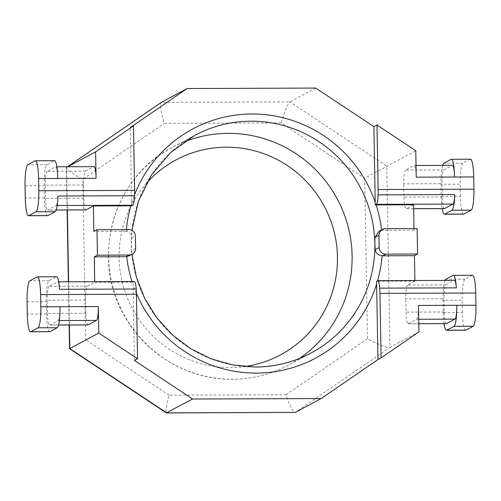 <?xml version="1.0" encoding="UTF-8"?>
<svg xmlns="http://www.w3.org/2000/svg" width="501" height="501" viewBox="0 0 501 501"><rect width="100%" height="100%" fill="white"/><g stroke="black" fill="none" stroke-linecap="round" stroke-linejoin="round"><path stroke-width="0.38" stroke-dasharray="2.5 1.88" d="M128.995 256.005L131.657 250.538L131.444 238.326C131.769 234.631 130.028 232.289 126.233 231.305A130.028 127.849 -118.2 0 1 126.377 229.621M134.425 360.444L133.053 282.163L94.739 282.295L94.733 281.681M128.738 229.608L125.613 231.28A6.645 6.532 -118.2 0 1 126.233 231.305M125.613 231.28L93.85 231.393M131.719 205.811L130.36 127.523M414.891 280.529L414.897 281.142L376.57 281.286M418.936 331.9L389.953 347.412L386.791 166.207L289.866 101.903C288.563 101.866 283.842 113.433 281.268 122.939L364.69 178.281L415.774 150.695M416.231 177.166A12.775 2.067 -90.2 0 0 414.133 165.487A12.775 2.067 -90.2 0 0 413.958 165.537L452.278 165.399A12.775 2.067 89.8 0 1 452.453 165.349M444.4 208.61A12.775 2.067 89.8 0 1 442.302 196.937L442.07 183.704A12.775 2.067 89.8 0 1 443.905 169.883L405.585 170.021L413.958 165.537M405.585 170.021A12.775 2.067 -90.2 0 0 403.756 183.842L442.07 183.704M442.302 196.937L403.988 197.075L403.756 183.842M403.988 197.075A12.775 2.067 -90.2 0 0 406.086 208.748A12.775 2.067 -90.2 0 0 406.261 208.704L413.632 208.673M413.569 204.79L406.261 208.704M413.983 228.588L414.014 230.241L417.133 228.575M446.41 323.646A12.775 2.067 89.8 0 1 444.312 311.973L444.08 298.74A12.775 2.067 89.8 0 1 445.909 284.919L407.595 285.056L414.897 281.142M407.595 285.056A12.775 2.067 -90.2 0 0 405.76 298.878L444.08 298.74M444.312 311.973L405.992 312.11L405.76 298.878M405.992 312.11A12.775 2.067 -90.2 0 0 408.09 323.784A12.775 2.067 -90.2 0 0 408.265 323.74L418.792 323.702M418.711 319.25L416.644 319.256L408.265 323.74M416.644 319.256A12.775 2.067 -90.2 0 0 418.473 305.435M381.568 229.865A130.028 127.849 -118.2 0 1 381.63 230.391A6.645 6.532 -118.2 0 1 382.244 230.36L385.369 228.688M414.014 230.241L382.244 230.36M133.053 282.163L134.124 281.587A12.775 2.067 89.8 0 1 134.299 281.537M87.932 324.936A12.775 2.067 89.8 0 1 85.834 313.263L85.602 300.03A12.775 2.067 89.8 0 1 87.431 286.209L94.739 282.295M85.921 209.9A12.775 2.067 89.8 0 1 83.824 198.227L83.592 184.994A12.775 2.067 89.8 0 1 85.427 171.173L93.8 166.689A12.775 2.067 89.8 0 1 93.975 166.639M67.792 166.733L66.382 167.766L67.115 209.969M315.73 88.063L289.866 101.903L161.297 102.367C159.481 102.329 161.147 113.871 164.328 123.359L281.268 122.939M57.202 205.51L56.156 205.51L47.783 209.994L56.225 209.963M87.431 286.209L49.117 286.347L57.49 281.863L134.124 281.587M445.909 284.919L454.288 280.435A12.775 2.067 89.8 0 1 454.463 280.385M443.905 169.883L452.278 165.399M442.615 165.386A19.414 3.138 -90.2 0 0 441.005 184.274L460.162 184.205A19.414 3.138 89.8 0 1 462.949 163.194L470.251 159.28A19.414 3.138 89.8 0 1 470.52 159.212M463.569 214.165A19.414 3.138 89.8 0 1 460.375 196.423L441.218 196.492L441.005 184.274M441.218 196.492A19.414 3.138 -90.2 0 0 442.176 208.623M460.375 196.423L460.162 184.205M465.592 330.222A19.414 3.138 89.8 0 1 462.404 312.474L443.241 312.543L443.028 300.331L462.191 300.262A19.414 3.138 89.8 0 1 464.972 279.245L472.28 275.337A19.414 3.138 89.8 0 1 472.549 275.268M462.404 312.474L462.191 300.262M445.013 280.422A19.414 3.138 -90.2 0 0 443.028 300.331M443.241 312.543A19.414 3.138 -90.2 0 0 444.049 323.659M364.69 178.281L367.49 338.814C376.921 343.968 389.271 348.696 389.953 347.412L295.283 412.398C294.018 414.089 288.914 404.382 286.015 394.75L169.075 395.17C165.969 406.743 165.186 412.636 166.714 412.862M66.57 167.39L66.627 167.359C64.222 167.722 73.14 174.285 82.847 179.295L164.328 123.359M69.796 348.564L85.652 339.828L82.847 179.295M381.63 230.391L379.151 231.168M85.427 171.173L47.107 171.311L55.479 166.827L93.8 166.689M83.824 198.227L45.51 198.365L45.278 185.132L83.592 184.994M85.834 313.263L47.514 313.401L47.282 300.168L85.602 300.03M59.362 320.546L58.166 320.546L49.793 325.03L58.561 324.999M47.614 215.662A19.414 3.138 89.8 0 1 44.42 197.92L44.207 185.702A19.414 3.138 89.8 0 1 46.994 164.691L54.296 160.783A19.414 3.138 89.8 0 1 54.565 160.708M56.156 205.51A12.775 2.067 -90.2 0 0 57.941 196.01M57.759 178.456A12.775 2.067 -90.2 0 0 55.655 166.777A12.775 2.067 -90.2 0 0 55.479 166.827M47.107 171.311A12.775 2.067 -90.2 0 0 45.278 185.132M45.51 198.365A12.775 2.067 -90.2 0 0 47.608 210.038A12.775 2.067 -90.2 0 0 47.783 209.994M49.637 331.718A19.414 3.138 89.8 0 1 46.449 313.97L46.236 301.759A19.414 3.138 89.8 0 1 49.017 280.748L56.325 276.834A19.414 3.138 89.8 0 1 56.594 276.765M59.569 289.296A12.775 2.067 -90.2 0 0 57.665 281.819A12.775 2.067 -90.2 0 0 57.49 281.863M49.117 286.347A12.775 2.067 -90.2 0 0 47.282 300.168M47.514 313.401A12.775 2.067 -90.2 0 0 49.612 325.074A12.775 2.067 -90.2 0 0 49.793 325.03M58.166 320.546A12.775 2.067 -90.2 0 0 59.995 306.725M136.404 293.379A130.028 127.849 -118.2 0 1 133.103 284.856M299.604 358.365A123.384 121.317 -118.2 0 1 288.557 365.072A123.384 121.317 -118.2 0 1 232.489 379.213A123.384 121.317 -118.2 0 1 112.593 285.977A123.384 121.317 -118.2 0 1 172.131 147.501L194.87 135.326A123.384 121.317 61.8 0 0 131.325 244.551A123.384 121.317 61.8 0 0 255.234 367.039M132.201 282.163A130.028 127.849 -118.2 0 1 132.007 281.549M311.303 352.904L288.557 365.072C271.003 374.385 252.254 379.113 232.314 379.257C188.094 379.864 144.52 353.85 123.54 314.284C90.462 256.881 113.84 176.734 172.131 147.501A123.384 121.317 -118.2 0 1 183.836 142.027M146.474 183.272A110.608 108.761 61.8 0 0 129.164 302.153A110.608 108.761 61.8 0 0 230.216 367.584A110.608 108.761 61.8 0 0 244.563 366.575M131.682 203.112A130.028 127.849 -118.2 0 1 134.6 194.751M377.591 280.742A130.028 127.849 -118.2 0 1 377.435 281.28M135.621 248.421L131.657 250.538M131.444 238.326L135.408 236.203M66.627 167.359L67.372 209.969M68.624 281.775L69.382 325.005M169.075 395.17L85.652 339.828M367.49 338.814L286.015 394.75M377.648 280.71L454.288 280.435M451.094 159.349L470.251 159.28M462.949 163.194L443.786 163.263M453.117 275.406L472.28 275.337M464.972 279.245L445.815 279.32M35.139 160.852L54.296 160.783M46.994 164.691L27.831 164.76M25.05 185.771L44.207 185.702M44.42 197.92L25.263 197.989M37.168 276.903L56.325 276.834M49.017 280.748L29.86 280.817M27.073 301.827L46.236 301.759M46.449 313.97L27.292 314.046M131.982 254.414L131.581 249.191M414.133 165.487L416.03 165.48M418.792 323.746L408.09 323.784M413.638 208.723L406.086 208.748M69.125 325.005L68.368 281.775M131.412 239.91L131.957 230.447M58.723 281.812L57.665 281.819M55.655 166.777L56.87 166.777M49.612 325.074L58.548 325.043M56.212 210.007L47.608 210.038"/><path stroke-width="0.75" d="M132.007 281.549A130.028 127.849 -118.2 0 1 126.678 256.7L132.201 254.301A6.645 6.532 61.8 0 0 135.621 248.421L135.408 236.203A6.645 6.532 61.8 0 0 128.738 229.608L96.975 229.727L97.413 255.178L129.183 255.059A6.645 6.532 61.8 0 0 132.201 254.301M96.975 229.727L93.85 231.393L93.405 205.942L131.719 205.811L132.796 205.235L57.202 205.51M134.6 194.751A130.028 127.849 -118.2 0 1 256.305 114.059A130.028 127.849 -118.2 0 1 375.199 202.235L373.884 126.647L377.002 124.974L378.13 189.516L473.927 189.171A19.414 3.138 89.8 0 1 471.14 210.182L463.832 214.096A19.414 3.138 89.8 0 1 463.569 214.165L444.406 214.234A19.414 3.138 -90.2 0 0 444.675 214.165L463.832 214.096M38.596 178.525A19.414 3.138 -90.2 0 0 35.408 160.777L54.565 160.708A19.414 3.138 89.8 0 1 57.759 178.456L38.596 178.525L38.809 190.737L134.606 190.393L133.479 125.851L130.36 127.523L187.161 88.527L315.73 88.063L373.884 126.647M379.151 231.168L374.967 237.449L374.848 243.68L375.18 249.661L379.144 247.544A6.645 6.532 61.8 0 0 385.814 254.139L382.689 255.811A6.645 6.532 -118.2 0 1 382.075 255.779A130.028 127.849 -118.2 0 1 377.591 280.742M382.689 255.811L414.452 255.692L414.891 280.529M379.94 293.354A19.414 3.138 -90.2 0 0 379.733 288.144A12.775 2.067 -90.2 0 0 377.823 280.66L454.463 280.385A12.775 2.067 89.8 0 1 456.367 287.868A19.414 3.138 -90.2 0 0 453.386 275.337L472.549 275.268A19.414 3.138 89.8 0 1 475.737 293.01L379.94 293.354L381.067 357.896L377.948 359.568L376.627 283.979A130.028 127.849 -118.2 0 1 256.412 373.088A130.028 127.849 -118.2 0 1 136.404 293.379M59.995 306.725L98.315 306.587L98.778 333.052L69.539 348.696L166.288 412.88L192.578 399.021L134.425 360.444L137.543 358.772L136.416 294.231L40.625 294.575L40.838 306.794L59.995 306.725A19.414 3.138 89.8 0 1 57.214 327.735L49.906 331.649A19.414 3.138 89.8 0 1 49.637 331.718L30.48 331.787A19.414 3.138 -90.2 0 0 30.749 331.718L49.906 331.649M192.578 399.021L321.147 398.558L295.283 412.398L166.47 412.937M377.948 359.568L321.147 398.558M416.03 165.48L452.453 165.349A12.775 2.067 89.8 0 1 454.551 177.022L416.231 177.166L415.774 150.695L377.002 124.974M375.199 202.235L375.243 204.934L413.569 204.79L413.983 228.588M414.452 255.692L417.577 254.026L417.133 228.575L385.369 228.688A6.645 6.532 61.8 0 0 378.931 235.326L374.967 237.449M381.067 357.896L418.936 331.9L418.473 305.435L456.793 305.297A12.775 2.067 89.8 0 1 454.958 319.118L446.585 323.602A12.775 2.067 89.8 0 1 446.41 323.646L418.792 323.746M379.144 247.544L378.931 235.326M417.577 254.026L385.814 254.139M475.737 293.01L475.95 305.228A19.414 3.138 89.8 0 1 473.169 326.239L465.861 330.146A19.414 3.138 89.8 0 1 465.592 330.222L446.435 330.291A19.414 3.138 -90.2 0 0 446.704 330.215L465.861 330.146M377.823 280.66A12.775 2.067 -90.2 0 0 377.648 280.71L376.57 281.286L376.627 283.979M134.606 190.393A19.414 3.138 89.8 0 1 134.581 195.734A12.775 2.067 89.8 0 1 132.796 205.235M133.479 125.851L95.61 151.847L67.792 166.733M56.87 166.777L93.975 166.639A12.775 2.067 89.8 0 1 96.073 178.318L95.61 151.847M473.708 176.953L454.551 177.022A19.414 3.138 -90.2 0 0 451.363 159.28L470.52 159.212A19.414 3.138 89.8 0 1 473.708 176.953L473.927 189.171M375.243 204.934L376.314 204.358A12.775 2.067 -90.2 0 0 378.105 194.858A19.414 3.138 -90.2 0 0 378.13 189.516M126.678 256.7A6.645 6.532 -118.2 0 1 126.058 256.731L129.183 255.059M94.733 281.681L94.294 256.844L126.058 256.731M58.723 281.812L134.299 281.537A12.775 2.067 89.8 0 1 136.209 289.021A19.414 3.138 89.8 0 1 136.416 294.231M98.778 333.052L137.543 358.772M94.294 256.844L97.413 255.178M93.405 205.942L86.103 209.856A12.775 2.067 89.8 0 1 85.921 209.9L56.212 210.007M98.315 306.587A12.775 2.067 89.8 0 1 96.48 320.408L88.107 324.892A12.775 2.067 89.8 0 1 87.932 324.936L58.548 325.043M161.297 102.367L67.535 166.739L161.234 102.404L187.161 88.527M471.14 210.182L451.983 210.251A19.414 3.138 -90.2 0 0 454.739 194.582A12.775 2.067 89.8 0 1 452.954 204.082L444.575 208.566A12.775 2.067 89.8 0 1 444.4 208.61L413.638 208.723M451.983 210.251L444.675 214.165M451.363 159.28A19.414 3.138 -90.2 0 0 451.094 159.349L443.786 163.263A19.414 3.138 -90.2 0 0 442.615 165.386M442.176 208.623A19.414 3.138 -90.2 0 0 444.406 214.234M473.169 326.239L454.006 326.308L446.704 330.215M445.013 280.422A19.414 3.138 -90.2 0 1 445.815 279.32L453.117 275.406A19.414 3.138 -90.2 0 1 453.386 275.337M444.049 323.659A19.414 3.138 -90.2 0 0 446.435 330.291M454.006 326.308A19.414 3.138 -90.2 0 0 456.793 305.297L475.95 305.228M379.733 288.144L456.367 287.868M454.739 194.582L378.105 194.858M69.539 348.696L69.125 325.005M375.18 249.661C375.7 252.911 377.998 254.946 382.075 255.779M134.581 195.734L57.941 196.01A19.414 3.138 89.8 0 1 55.185 211.679L47.883 215.593A19.414 3.138 89.8 0 1 47.614 215.662L28.451 215.731A19.414 3.138 -90.2 0 0 28.72 215.662L47.883 215.593M55.185 211.679L36.028 211.748L28.72 215.662M28.451 215.731A19.414 3.138 -90.2 0 1 25.263 197.989L25.05 185.771A19.414 3.138 -90.2 0 1 27.831 164.76L35.139 160.852A19.414 3.138 -90.2 0 1 35.408 160.777M36.028 211.748A19.414 3.138 -90.2 0 0 38.809 190.737M40.625 294.575A19.414 3.138 -90.2 0 0 37.431 276.834L56.594 276.765A19.414 3.138 89.8 0 1 59.569 289.296L136.209 289.021M57.214 327.735L38.051 327.804L30.749 331.718M30.48 331.787A19.414 3.138 -90.2 0 1 27.292 314.046L27.073 301.827A19.414 3.138 -90.2 0 1 29.86 280.817L37.168 276.903A19.414 3.138 -90.2 0 1 37.431 276.834M38.051 327.804A19.414 3.138 -90.2 0 0 40.838 306.794M183.836 142.027A123.384 121.317 -118.2 0 1 228.199 133.36A123.384 121.317 -118.2 0 1 346.272 220.283A123.384 121.317 -118.2 0 1 299.604 358.365M244.563 366.575A110.608 108.761 61.8 0 0 337.085 249.723A110.608 108.761 61.8 0 0 226.364 147.181A110.608 108.761 61.8 0 0 146.474 183.272M255.234 367.039A123.384 121.317 61.8 0 0 311.303 352.904A123.384 121.317 61.8 0 0 374.848 243.68A123.384 121.317 61.8 0 0 250.938 121.192A123.384 121.317 61.8 0 0 194.87 135.326L170.81 152.335L151.603 174.774L138.389 201.333L131.957 230.447M126.377 229.621A130.028 127.849 -118.2 0 1 130.867 205.811M96.073 178.318L57.759 178.456M376.107 204.928A130.028 127.849 -118.2 0 1 381.568 229.865M67.372 209.969L68.624 281.775M69.382 325.005L69.796 348.564L166.714 412.862L295.283 412.398M56.225 209.963L86.103 209.856M452.954 204.082L376.314 204.358M413.632 208.673L444.575 208.566M454.958 319.118L418.711 319.25M418.792 323.702L446.585 323.602M96.48 320.408L59.362 320.546M58.561 324.999L88.107 324.892M311.303 352.904C293.843 362.167 275.181 366.87 255.322 367.014L232.783 364.978L210.934 358.766L190.524 348.583L172.269 334.781L156.8 317.828L144.676 298.32L136.303 276.934L131.982 254.414M68.368 281.775L67.115 209.969M382.351 229.445L379.151 231.161"/></g></svg>
